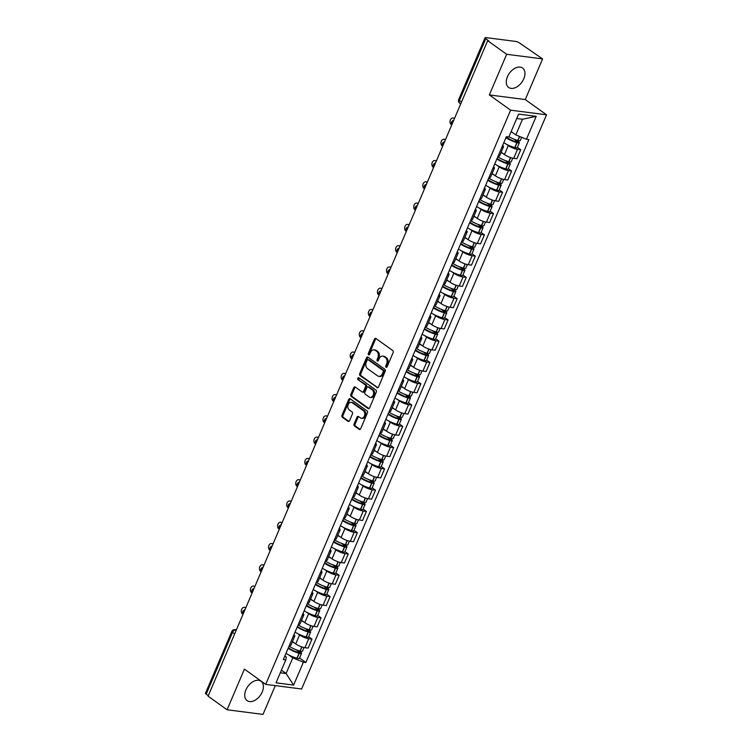 <?xml version="1.0" encoding="UTF-8"?>
<svg xmlns="http://www.w3.org/2000/svg" width="752" height="752" viewBox="0 0 752 752"><rect width="100%" height="100%" fill="white"/><g stroke="black" fill="none" stroke-linecap="round" stroke-linejoin="round"><path stroke-width="1.13" d="M386.03 367.277A1.053 0.761 -82.7 0 0 387.092 366.807L393.155 352.585A1.504 1.09 -82.7 0 0 392.788 350.573L375.934 338.494A1.504 1.09 -82.7 0 0 374.43 339.161L368.358 353.384A1.053 0.761 -82.7 0 0 369.674 354.324L370.454 352.481A4.813 3.487 -82.7 0 1 374.073 349.859A4.813 3.487 -82.7 0 1 375.286 350.347L376.686 351.353A4.813 3.487 -82.7 0 1 377.852 357.783L377.072 359.625A1.053 0.761 -82.7 0 0 378.378 360.565L379.168 358.723A4.813 3.487 -82.7 0 1 382.777 356.1A4.813 3.487 -82.7 0 1 383.99 356.589L385.391 357.595A4.813 3.487 -82.7 0 1 386.566 364.024L385.776 365.867A1.053 0.761 -82.7 0 0 386.03 367.277M262.232 692A11.947 7.68 125.6 0 0 261.019 681.237A11.947 7.68 125.6 0 0 245.895 689.894A11.947 7.68 125.6 0 0 247.098 700.657A11.947 7.68 125.6 0 0 262.232 692M523.787 78.791A11.947 7.68 125.6 0 0 522.574 68.028A11.947 7.68 125.6 0 0 507.45 76.685A11.947 7.68 125.6 0 0 508.653 87.448A11.947 7.68 125.6 0 0 523.787 78.791M354.089 423.959A1.504 1.09 -82.7 0 0 354.455 425.97L359.183 429.354A1.504 1.09 -82.7 0 0 360.697 428.687L367.427 412.895A1.504 1.09 -82.7 0 0 367.07 410.883L350.216 398.804A1.504 1.09 -82.7 0 0 348.702 399.472L341.963 415.264A1.504 1.09 -82.7 0 0 342.329 417.275L348.044 421.374A1.504 1.09 -82.7 0 0 349.548 420.706L352.434 413.938A1.504 1.09 -82.7 0 0 352.068 411.936L349.238 409.906A4.023 2.914 -82.7 0 1 348.016 405.215A4.023 2.914 -82.7 0 1 351.278 402.329A4.023 2.914 -82.7 0 1 352.293 402.743L363.385 410.695A4.023 2.914 -82.7 0 1 364.607 415.377A4.023 2.914 -82.7 0 1 361.345 418.262A4.023 2.914 -82.7 0 1 360.33 417.858L358.478 416.533A1.504 1.09 -82.7 0 0 356.974 417.2L354.089 423.959L355.141 424.09A1.504 1.09 -82.7 0 0 355.508 426.102L360.105 429.392M489.336 94.931L525.263 99.555L542.596 58.91L506.669 54.285L489.336 94.931L510.608 110.177L265.691 684.376L244.419 669.13L227.076 709.775L208.097 696.173L487.681 40.683L488.734 40.815L485.773 38.7L459.425 100.486A3.064 1.965 125.6 0 0 459.735 103.24L460.703 103.936M506.669 54.285L487.681 40.683M376.94 387.722A1.504 1.09 -82.7 0 0 378.453 387.054L385.193 371.253A1.504 1.09 -82.7 0 0 384.827 369.251L367.972 357.162A1.504 1.09 -82.7 0 0 366.459 357.83L359.729 373.631A1.504 1.09 -82.7 0 0 360.086 375.643L377.73 387.825M376.31 392.074L369.57 407.875A1.504 1.09 -82.7 0 1 368.066 408.543L351.212 396.454A1.504 1.09 -82.7 0 1 350.846 394.452L353.731 387.684A1.504 1.09 -82.7 0 1 355.235 387.017L362.069 391.924A1.504 1.09 -82.7 0 0 363.583 391.256L365.491 386.763A1.504 1.09 -82.7 0 0 365.124 384.761L358.008 379.657A1.053 0.761 -82.7 0 1 358.807 377.786L375.944 390.062A1.504 1.09 -82.7 0 1 376.31 392.074M542.596 58.91L519.613 43.052A3.064 0.771 23.1 0 0 515.609 41.416L485.961 37.6A3.064 0.771 23.1 0 0 485.049 37.769A3.064 0.771 23.1 0 0 485.773 38.7M525.263 99.555L546.535 114.802L301.618 689.001L265.691 684.376M227.076 709.775L263.012 714.4L275.288 685.617M208.295 695.694L206.189 694.181A3.064 0.771 -156.9 0 1 205.465 693.25L231.813 631.473A3.064 0.771 23.1 0 0 232.537 632.404L206.189 694.181M502.656 145.399A7.05 1.767 -156.9 0 1 503.464 146.866A7.05 1.767 -156.9 0 1 501.847 147.298M501.189 152.214L504.46 154.564A7.05 1.767 23.1 0 0 513.663 158.324L517.508 149.328A7.05 1.767 -156.9 0 1 508.296 145.559L506.434 144.224M517.508 149.328L520.704 149.742L517.376 147.354M498.003 156.303A7.05 1.767 23.1 0 0 499.629 155.871L503.464 146.866M513.663 158.324L516.859 158.738L520.704 149.742M493.575 166.681A7.05 1.767 -156.9 0 1 494.393 168.147A7.05 1.767 -156.9 0 1 492.767 168.57M508.296 168.627L511.623 171.014L508.427 170.601A7.05 1.767 -156.9 0 1 499.225 166.841L497.363 165.496M488.932 177.575A7.05 1.767 23.1 0 0 490.548 177.143L494.393 168.147M492.109 173.496L495.389 175.836A7.05 1.767 23.1 0 0 504.592 179.606L507.788 180.019L511.623 171.014M484.504 187.953A7.05 1.767 -156.9 0 1 485.313 189.419A7.05 1.767 -156.9 0 1 483.696 189.852M499.225 189.908L502.552 192.286L499.356 191.882A7.05 1.767 -156.9 0 1 490.154 188.113L488.283 186.778M479.851 198.848A7.05 1.767 23.1 0 0 481.477 198.425L485.313 189.419M483.038 194.768L486.309 197.118A7.05 1.767 23.1 0 0 495.521 200.878L498.708 201.292L502.552 192.286M475.424 209.235A7.05 1.767 -156.9 0 1 476.242 210.701A7.05 1.767 -156.9 0 1 474.615 211.124M490.144 211.18L493.472 213.568L490.285 213.154A7.05 1.767 -156.9 0 1 481.073 209.394L479.212 208.05M470.78 220.129A7.05 1.767 23.1 0 0 472.397 219.697L476.242 210.701M473.957 216.05L477.238 218.39A7.05 1.767 23.1 0 0 486.441 222.16L489.637 222.573L493.472 213.568M466.353 230.507A7.05 1.767 -156.9 0 1 467.161 231.973A7.05 1.767 -156.9 0 1 465.544 232.406M481.073 232.462L484.401 234.84L481.205 234.436A7.05 1.767 -156.9 0 1 472.002 230.667L470.132 229.332M461.7 241.401A7.05 1.767 23.1 0 0 463.326 240.978L467.161 231.973M464.886 237.322L468.158 239.672A7.05 1.767 23.1 0 0 477.37 243.432L480.566 243.845L484.401 234.84M457.272 251.788A7.05 1.767 -156.9 0 1 458.09 253.255A7.05 1.767 -156.9 0 1 456.464 253.678M471.993 253.734L475.33 256.122L472.134 255.708A7.05 1.767 -156.9 0 1 462.922 251.948L461.061 250.604M452.629 262.683A7.05 1.767 23.1 0 0 454.255 262.251L458.09 253.255M455.806 258.603L459.087 260.944A7.05 1.767 23.1 0 0 468.289 264.713L471.485 265.127L475.33 256.122M448.201 273.061A7.05 1.767 -156.9 0 1 449.019 274.527A7.05 1.767 -156.9 0 1 447.393 274.959M462.922 275.016L466.249 277.394L463.053 276.99A7.05 1.767 -156.9 0 1 453.851 273.22L451.98 271.886M443.558 283.955A7.05 1.767 23.1 0 0 445.175 283.532L449.019 274.527M446.735 279.876L450.006 282.226A7.05 1.767 23.1 0 0 459.218 285.986L462.414 286.399L466.249 277.394M439.121 294.342A7.05 1.767 -156.9 0 1 439.939 295.809A7.05 1.767 -156.9 0 1 438.322 296.232M453.841 296.288L457.178 298.676L453.982 298.262A7.05 1.767 -156.9 0 1 444.77 294.502L442.909 293.158M434.477 305.237A7.05 1.767 23.1 0 0 436.104 304.804L439.939 295.809M437.655 301.157L440.935 303.498A7.05 1.767 23.1 0 0 450.138 307.267L453.334 307.681L457.178 298.676M430.05 315.614A7.05 1.767 -156.9 0 1 430.868 317.081A7.05 1.767 -156.9 0 1 429.242 317.513M444.77 317.57L448.098 319.948L444.902 319.544A7.05 1.767 -156.9 0 1 435.699 315.774L433.829 314.439M425.406 326.509A7.05 1.767 23.1 0 0 427.023 326.086L430.868 317.081M428.584 322.429L431.855 324.779A7.05 1.767 23.1 0 0 441.067 328.539L444.263 328.953L448.098 319.948M420.979 336.896A7.05 1.767 -156.9 0 1 421.787 338.362A7.05 1.767 -156.9 0 1 420.171 338.785M435.699 338.842L439.027 341.229L435.831 340.816A7.05 1.767 -156.9 0 1 426.619 337.056L424.758 335.712M416.326 347.791A7.05 1.767 23.1 0 0 417.952 347.358L421.787 338.362M419.513 343.711L422.784 346.052A7.05 1.767 23.1 0 0 431.986 349.821L435.182 350.225L439.027 341.229M411.899 358.168A7.05 1.767 -156.9 0 1 412.716 359.635A7.05 1.767 -156.9 0 1 411.09 360.067M426.619 360.123L429.947 362.502L426.751 362.097A7.05 1.767 -156.9 0 1 417.548 358.328L415.677 356.993M407.255 369.063A7.05 1.767 23.1 0 0 408.872 368.64L412.716 359.635M410.432 364.983L413.703 367.333A7.05 1.767 23.1 0 0 422.915 371.093L426.111 371.507L429.947 362.502M402.828 379.45A7.05 1.767 -156.9 0 1 403.636 380.916A7.05 1.767 -156.9 0 1 402.019 381.339M417.548 381.396L420.876 383.783L417.68 383.37A7.05 1.767 -156.9 0 1 408.468 379.61L406.606 378.265M398.175 390.344A7.05 1.767 23.1 0 0 399.801 389.912L403.636 380.916M401.361 386.255L404.632 388.605A7.05 1.767 23.1 0 0 413.835 392.375L417.031 392.779L420.876 383.783M393.747 400.722A7.05 1.767 -156.9 0 1 394.565 402.188A7.05 1.767 -156.9 0 1 392.939 402.621M408.468 402.668L411.795 405.055L408.599 404.651A7.05 1.767 -156.9 0 1 399.397 400.882L397.535 399.547M389.104 411.617A7.05 1.767 23.1 0 0 390.72 411.194L394.565 402.188M392.281 407.537L395.561 409.887A7.05 1.767 23.1 0 0 404.764 413.647L407.96 414.061L411.795 405.055M384.676 422.004A7.05 1.767 -156.9 0 1 385.485 423.47A7.05 1.767 -156.9 0 1 383.868 423.893M399.397 423.949L402.724 426.337L399.528 425.923A7.05 1.767 -156.9 0 1 390.326 422.154L388.455 420.819M380.023 432.898A7.05 1.767 23.1 0 0 381.649 432.466L385.485 423.47M383.21 428.809L386.481 431.159A7.05 1.767 23.1 0 0 395.693 434.929L398.88 435.333L402.724 426.337M375.596 443.276A7.05 1.767 -156.9 0 1 376.414 444.742A7.05 1.767 -156.9 0 1 374.787 445.175M390.316 445.222L393.644 447.609L390.457 447.205A7.05 1.767 -156.9 0 1 381.245 443.436L379.384 442.101M370.952 454.17A7.05 1.767 23.1 0 0 372.569 453.747L376.414 444.742M374.129 450.091L377.41 452.441A7.05 1.767 23.1 0 0 386.613 456.201L389.809 456.614L393.644 447.609M366.525 464.557A7.05 1.767 -156.9 0 1 367.333 466.024A7.05 1.767 -156.9 0 1 365.716 466.447M381.245 466.503L384.573 468.891L381.377 468.477A7.05 1.767 -156.9 0 1 372.174 464.708L370.304 463.373M361.872 475.452A7.05 1.767 23.1 0 0 363.498 475.02L367.333 466.024M365.058 471.363L368.33 473.713A7.05 1.767 23.1 0 0 377.542 477.482L380.738 477.887L384.573 468.891M357.444 485.83A7.05 1.767 -156.9 0 1 358.262 487.296A7.05 1.767 -156.9 0 1 356.636 487.728M372.165 487.775L375.502 490.163L372.306 489.759A7.05 1.767 -156.9 0 1 363.094 485.989L361.233 484.655M352.801 496.724A7.05 1.767 23.1 0 0 354.418 496.301L358.262 487.296M355.978 492.645L359.259 494.995A7.05 1.767 23.1 0 0 368.461 498.755L371.657 499.168L375.502 490.163M348.373 507.111A7.05 1.767 -156.9 0 1 349.182 508.578A7.05 1.767 -156.9 0 1 347.565 509.001M363.094 509.057L366.421 511.445L363.225 511.031A7.05 1.767 -156.9 0 1 354.023 507.262L352.152 505.927M343.72 518.006A7.05 1.767 23.1 0 0 345.347 517.573L349.182 508.578M346.907 513.917L350.178 516.267A7.05 1.767 23.1 0 0 359.39 520.036L362.586 520.44L366.421 511.445M339.293 528.383A7.05 1.767 -156.9 0 1 340.111 529.85A7.05 1.767 -156.9 0 1 338.485 530.282M354.013 530.329L357.35 532.717L354.154 532.303A7.05 1.767 -156.9 0 1 344.942 528.543L343.081 527.208M334.649 539.278A7.05 1.767 23.1 0 0 336.276 538.855L340.111 529.85M337.827 535.198L341.107 537.548A7.05 1.767 23.1 0 0 350.31 541.308L353.506 541.722L357.35 532.717M330.222 549.665A7.05 1.767 -156.9 0 1 331.04 551.131A7.05 1.767 -156.9 0 1 329.414 551.554M344.942 551.611L348.27 553.998L345.074 553.585A7.05 1.767 -156.9 0 1 335.871 549.815L334.001 548.481M325.578 560.56A7.05 1.767 23.1 0 0 327.195 560.127L331.04 551.131M328.756 556.471L332.027 558.821A7.05 1.767 23.1 0 0 341.239 562.59L344.435 562.994L348.27 553.998M321.151 570.937A7.05 1.767 -156.9 0 1 321.959 572.404A7.05 1.767 -156.9 0 1 320.343 572.836M335.871 572.883L339.199 575.271L336.003 574.857A7.05 1.767 -156.9 0 1 326.791 571.097L324.93 569.762M316.498 581.832A7.05 1.767 23.1 0 0 318.124 581.409L321.959 572.404M319.675 577.752L322.956 580.102A7.05 1.767 23.1 0 0 332.158 583.862L335.354 584.276L339.199 575.271M312.071 592.209A7.05 1.767 -156.9 0 1 312.888 593.685A7.05 1.767 -156.9 0 1 311.262 594.108M326.791 594.165L330.119 596.552L326.923 596.139A7.05 1.767 -156.9 0 1 317.72 592.369L315.849 591.034M307.427 603.113A7.05 1.767 23.1 0 0 309.044 602.681L312.888 593.685M310.604 599.024L313.875 601.374A7.05 1.767 23.1 0 0 323.087 605.144L326.283 605.548L330.119 596.552M303 613.491A7.05 1.767 -156.9 0 1 303.808 614.957A7.05 1.767 -156.9 0 1 302.191 615.39M317.72 615.437L321.048 617.824L317.852 617.411A7.05 1.767 -156.9 0 1 308.64 613.651L306.778 612.316M298.347 624.386A7.05 1.767 23.1 0 0 299.973 623.963L303.808 614.957M301.533 620.306L304.804 622.647A7.05 1.767 23.1 0 0 314.007 626.416L317.203 626.83L321.048 617.824M293.919 634.763A7.05 1.767 -156.9 0 1 294.737 636.23A7.05 1.767 -156.9 0 1 293.111 636.662M308.64 636.718L311.967 639.106L308.771 638.692A7.05 1.767 -156.9 0 1 299.569 634.923L297.698 633.588M289.276 645.667A7.05 1.767 23.1 0 0 290.892 645.235L294.737 636.23M292.453 641.578L295.724 643.928A7.05 1.767 23.1 0 0 304.936 647.698L308.132 648.102L311.967 639.106M511.144 131.572L515.825 134.928L522.518 119.239L516.727 118.496M280.299 672.786L286.089 673.529L292.782 657.84L303.394 662.183L293.618 685.091L276.022 682.835L285.788 659.918L283.325 659.598L506.369 136.685L508.831 136.996L518.607 114.088L536.204 116.353L526.438 139.261L515.825 134.928M303.394 662.183L305.848 662.503L528.891 139.581L526.438 139.261M510.608 110.177L546.535 114.802M281.417 670.173L286.089 673.529L293.618 685.091M284.867 655.988L286.286 657.004L285.788 659.918M292.782 657.84L288.627 654.87M299.569 657.991L305.848 662.503M536.204 116.353L522.518 119.239M386.857 367.155A1.053 0.761 -82.7 0 1 386.829 365.998L387.609 364.156A4.813 3.487 -82.7 0 0 386.443 357.726L385.391 357.595M382.777 356.1L383.821 356.232A4.813 3.487 -82.7 0 1 385.033 356.721L386.443 357.726M374.073 349.859L375.116 349.99A4.813 3.487 -82.7 0 1 376.329 350.479L377.73 351.485A4.813 3.487 -82.7 0 1 378.905 357.914L378.115 359.757A1.053 0.761 -82.7 0 0 378.153 360.913M376.066 338.588A1.504 1.09 -82.7 0 0 375.474 339.293L369.411 353.515A1.053 0.761 -82.7 0 0 369.448 354.671M368.104 357.266A1.504 1.09 -82.7 0 0 367.512 357.971L360.772 373.763A1.504 1.09 -82.7 0 0 361.139 375.774L377.861 387.759M383.247 371.789A1.053 0.761 -82.7 0 0 382.994 370.379L368.198 359.776A1.053 0.761 -82.7 0 0 367.145 360.246L366.318 362.191A4.813 3.487 -82.7 0 0 367.484 368.621L377.598 375.868A4.813 3.487 -82.7 0 0 378.811 376.357A4.813 3.487 -82.7 0 0 382.42 373.735L383.247 371.789L384.3 371.92A1.053 0.761 -82.7 0 0 384.046 370.52L382.994 370.379M368.696 359.841A1.053 0.761 -82.7 0 1 369.251 359.917L384.046 370.52M378.811 376.357L379.863 376.489A4.813 3.487 -82.7 0 0 383.473 373.866L382.42 373.735M384.3 371.92L383.473 373.866M368.978 408.58L352.256 396.595L351.212 396.454M355.367 387.12A1.504 1.09 -82.7 0 0 354.775 387.825L351.889 394.584A1.504 1.09 -82.7 0 0 352.256 396.595M363.122 392.055A1.504 1.09 -82.7 0 0 364.626 391.388L366.544 386.904A1.504 1.09 -82.7 0 0 366.177 384.892L358.008 379.657M359.089 377.983A1.053 0.761 -82.7 0 0 359.061 379.788M369.166 397A4.023 2.914 -82.7 0 0 370.181 397.413A4.023 2.914 -82.7 0 0 373.434 394.527A4.023 2.914 -82.7 0 0 372.221 389.837L368.311 387.036A1.504 1.09 -82.7 0 0 366.807 387.703L364.889 392.196A1.504 1.09 -82.7 0 0 365.256 394.198L369.166 397M370.181 397.413L371.225 397.545A4.023 2.914 -82.7 0 0 374.487 394.659A4.023 2.914 -82.7 0 0 373.265 389.978L372.221 389.837M367.935 386.885L368.978 387.026A1.504 1.09 -82.7 0 1 369.354 387.177L373.265 389.978M358.619 416.627A1.504 1.09 -82.7 0 0 358.027 417.332L355.141 424.09M361.345 418.262L362.398 418.394A4.023 2.914 -82.7 0 0 365.651 415.508A4.023 2.914 -82.7 0 0 364.438 410.827L363.385 410.695M351.278 402.329L352.321 402.47A4.023 2.914 -82.7 0 1 353.337 402.875L364.438 410.827M350.347 398.898A1.504 1.09 -82.7 0 0 349.755 399.603L343.015 415.405A1.504 1.09 -82.7 0 0 343.382 417.407L348.956 421.411M513.964 139.12L517.085 141.357A1.88 0.47 -156.9 0 1 517.526 141.921A1.88 0.47 -156.9 0 1 516.417 141.912L516.229 141.855A9.654 2.416 -156.9 0 1 506.453 137.306A9.654 2.416 -156.9 0 1 506.19 137.118M505.936 137.71A11.637 2.914 23.1 0 0 516.878 142.617L517.066 142.673A3.863 0.968 23.1 0 0 519.35 142.701A3.863 0.968 23.1 0 0 518.438 141.526L516.239 139.947M503.812 142.692A11.637 2.914 23.1 0 0 514.753 147.599L514.951 147.646A3.863 0.968 23.1 0 0 517.235 147.683L519.35 142.701M521.653 137.315L520.29 140.521A3.863 0.968 -156.9 0 1 517.996 140.492L517.808 140.436A11.637 2.914 -156.9 0 1 508.935 136.761M511.059 131.788A11.637 2.914 23.1 0 0 512.488 132.54M504.893 160.392L508.004 162.629A1.88 0.47 -156.9 0 1 508.446 163.203A1.88 0.47 -156.9 0 1 507.337 163.184L507.149 163.128A9.654 2.416 -156.9 0 1 497.373 158.587A9.654 2.416 -156.9 0 1 497.11 158.39M454.518 118.431L453.935 118.355A3.525 2.547 -82.7 0 0 453.042 117.998A3.525 2.547 -82.7 0 0 450.194 120.527A3.525 2.547 -82.7 0 0 451.256 124.625L451.708 124.954A3.064 3.064 0 0 1 453.682 120.405M453.042 117.998L454.405 118.167A3.525 2.547 97.3 0 1 454.612 118.214M496.856 158.982A11.637 2.914 23.1 0 0 507.807 163.889L507.995 163.945A3.863 0.968 23.1 0 0 510.279 163.983A3.863 0.968 23.1 0 0 509.367 162.808L507.158 161.229M494.731 163.964A11.637 2.914 23.1 0 0 505.682 168.871L505.87 168.927A3.863 0.968 23.1 0 0 508.155 168.965L510.279 163.983M512.761 158.174L511.21 161.802A3.863 0.968 -156.9 0 1 508.925 161.765L508.737 161.708A11.637 2.914 -156.9 0 1 497.786 156.801M501.048 152.534A11.637 2.914 23.1 0 0 503.417 153.812M453.935 118.355L454.405 118.694M495.812 181.674L498.933 183.911A1.88 0.47 -156.9 0 1 499.375 184.475A1.88 0.47 -156.9 0 1 498.266 184.456L498.078 184.409A9.654 2.416 -156.9 0 1 488.302 179.86A9.654 2.416 -156.9 0 1 488.039 179.672M445.447 139.703L444.855 139.628A3.525 2.547 -82.7 0 0 443.971 139.27A3.525 2.547 -82.7 0 0 441.114 141.799A3.525 2.547 -82.7 0 0 442.185 145.907L442.637 146.226M443.971 139.27L445.334 139.449A3.525 2.547 97.3 0 1 445.541 139.487M487.785 180.264A11.637 2.914 23.1 0 0 498.726 185.171L498.924 185.227A3.863 0.968 23.1 0 0 501.208 185.255A3.863 0.968 23.1 0 0 500.296 184.08L498.087 182.501M485.66 185.246A11.637 2.914 23.1 0 0 496.602 190.153L496.799 190.2A3.863 0.968 23.1 0 0 499.084 190.237L501.208 185.255M503.68 179.446L502.139 183.074A3.863 0.968 -156.9 0 1 499.854 183.037L499.657 182.99A11.637 2.914 -156.9 0 1 488.715 178.083M491.977 173.806A11.637 2.914 23.1 0 0 494.337 175.094M444.855 139.628L445.334 139.975M486.741 202.946L489.853 205.183A1.88 0.47 -156.9 0 1 490.295 205.757A1.88 0.47 -156.9 0 1 489.185 205.738L488.997 205.681A9.654 2.416 -156.9 0 1 479.221 201.141A9.654 2.416 -156.9 0 1 478.958 200.944M436.376 160.984L435.784 160.909A3.525 2.547 -82.7 0 0 434.891 160.552A3.525 2.547 -82.7 0 0 432.043 163.081A3.525 2.547 -82.7 0 0 433.105 167.179L433.566 167.508M434.891 160.552L436.254 160.721A3.525 2.547 97.3 0 1 436.461 160.768M478.704 201.536A11.637 2.914 23.1 0 0 489.655 206.443L489.843 206.499A3.863 0.968 23.1 0 0 492.128 206.537A3.863 0.968 23.1 0 0 491.216 205.362L489.007 203.783M476.58 206.518A11.637 2.914 23.1 0 0 487.531 211.425L487.719 211.481A3.863 0.968 23.1 0 0 490.003 211.519L492.128 206.537M494.609 200.728L493.058 204.356A3.863 0.968 -156.9 0 1 490.774 204.318L490.586 204.262A11.637 2.914 -156.9 0 1 479.635 199.355M482.897 195.088A11.637 2.914 23.1 0 0 485.266 196.366M435.784 160.909L436.263 161.248M477.661 224.228L480.782 226.465A1.88 0.47 -156.9 0 1 481.224 227.029A1.88 0.47 -156.9 0 1 480.114 227.01L479.926 226.963A9.654 2.416 -156.9 0 1 470.15 222.413A9.654 2.416 -156.9 0 1 469.887 222.225M427.296 182.257L426.704 182.181A3.525 2.547 -82.7 0 0 425.82 181.824A3.525 2.547 -82.7 0 0 422.962 184.353A3.525 2.547 -82.7 0 0 424.034 188.461L424.485 188.78A3.064 3.064 0 0 1 426.45 184.24M425.82 181.824L427.183 182.003A3.525 2.547 97.3 0 1 427.39 182.04M469.633 222.818A11.637 2.914 23.1 0 0 480.575 227.724L480.772 227.781A3.863 0.968 23.1 0 0 483.057 227.809A3.863 0.968 23.1 0 0 482.145 226.634L479.936 225.055M467.509 227.79A11.637 2.914 23.1 0 0 478.451 232.697L478.648 232.753A3.863 0.968 23.1 0 0 480.932 232.791L483.057 227.809M485.529 222L483.987 225.628A3.863 0.968 -156.9 0 1 481.703 225.591L481.506 225.544A11.637 2.914 -156.9 0 1 470.564 220.637M473.826 216.36A11.637 2.914 23.1 0 0 476.195 217.648M426.704 182.181L427.183 182.529M468.59 245.5L471.701 247.737A1.88 0.47 -156.9 0 1 472.143 248.31A1.88 0.47 -156.9 0 1 471.034 248.292L470.846 248.235A9.654 2.416 -156.9 0 1 461.07 243.695A9.654 2.416 -156.9 0 1 460.807 243.498M418.225 203.538L417.633 203.463A3.525 2.547 -82.7 0 0 416.74 203.106A3.525 2.547 -82.7 0 0 413.891 205.634A3.525 2.547 -82.7 0 0 414.954 209.733L415.414 210.062M416.74 203.106L418.103 203.275A3.525 2.547 97.3 0 1 418.319 203.322M460.553 244.09A11.637 2.914 23.1 0 0 471.504 248.997L471.692 249.053A3.863 0.968 23.1 0 0 473.976 249.091A3.863 0.968 23.1 0 0 473.064 247.916L470.865 246.336M458.438 249.072A11.637 2.914 23.1 0 0 469.38 253.979L469.568 254.035A3.863 0.968 23.1 0 0 471.852 254.063L473.976 249.091M476.458 243.281L474.907 246.91A3.863 0.968 -156.9 0 1 472.623 246.872L472.435 246.816A11.637 2.914 -156.9 0 1 461.484 241.909M464.745 237.641A11.637 2.914 23.1 0 0 467.114 238.92M417.633 203.463L418.112 203.801M459.51 266.781L462.63 269.019A1.88 0.47 -156.9 0 1 463.072 269.583A1.88 0.47 -156.9 0 1 461.963 269.564L461.775 269.517A9.654 2.416 -156.9 0 1 451.999 264.967A9.654 2.416 -156.9 0 1 451.736 264.779M409.144 224.81L408.552 224.735A3.525 2.547 -82.7 0 0 407.669 224.378A3.525 2.547 -82.7 0 0 404.811 226.907A3.525 2.547 -82.7 0 0 405.883 231.014L406.334 231.334M407.669 224.378L409.032 224.557A3.525 2.547 97.3 0 1 409.238 224.594M451.482 265.371A11.637 2.914 23.1 0 0 462.424 270.278L462.621 270.335A3.863 0.968 23.1 0 0 464.905 270.363A3.863 0.968 23.1 0 0 463.993 269.188L461.784 267.609M449.358 270.344A11.637 2.914 23.1 0 0 460.309 275.251L460.497 275.307A3.863 0.968 23.1 0 0 462.781 275.345L464.905 270.363M467.377 264.554L465.836 268.182A3.863 0.968 -156.9 0 1 463.552 268.144L463.354 268.097A11.637 2.914 -156.9 0 1 452.413 263.191M455.674 258.914A11.637 2.914 23.1 0 0 458.043 260.201M408.552 224.735L409.032 225.083M450.439 288.054L453.55 290.291A1.88 0.47 -156.9 0 1 453.992 290.864A1.88 0.47 -156.9 0 1 452.892 290.845L452.695 290.789A9.654 2.416 -156.9 0 1 442.919 286.249A9.654 2.416 -156.9 0 1 442.665 286.051M400.073 246.092L399.481 246.017A3.525 2.547 -82.7 0 0 398.588 245.66A3.525 2.547 -82.7 0 0 395.74 248.188A3.525 2.547 -82.7 0 0 396.802 252.287L397.263 252.616M398.588 245.66L399.951 245.829A3.525 2.547 97.3 0 1 400.167 245.876M442.411 286.644A11.637 2.914 23.1 0 0 453.353 291.55L453.541 291.607A3.863 0.968 23.1 0 0 455.825 291.644A3.863 0.968 23.1 0 0 454.913 290.469L452.713 288.89M440.287 291.626A11.637 2.914 23.1 0 0 451.228 296.532L451.416 296.589A3.863 0.968 23.1 0 0 453.7 296.617L455.825 291.644M458.306 285.835L456.755 289.464A3.863 0.968 -156.9 0 1 454.471 289.426L454.283 289.37A11.637 2.914 -156.9 0 1 443.342 284.463M446.603 280.195A11.637 2.914 23.1 0 0 448.963 281.474M399.481 246.017L399.961 246.355M441.358 309.335L444.479 311.563A1.88 0.47 -156.9 0 1 444.921 312.136A1.88 0.47 -156.9 0 1 443.812 312.118L443.624 312.071A9.654 2.416 -156.9 0 1 433.848 307.521A9.654 2.416 -156.9 0 1 433.584 307.333M390.993 267.364L390.41 267.289A3.525 2.547 -82.7 0 0 389.517 266.932A3.525 2.547 -82.7 0 0 386.669 269.46A3.525 2.547 -82.7 0 0 387.731 273.568L388.182 273.888M389.517 266.932L390.88 267.11A3.525 2.547 97.3 0 1 391.087 267.148M433.331 307.925A11.637 2.914 23.1 0 0 444.282 312.832L444.47 312.888A3.863 0.968 23.1 0 0 446.754 312.917A3.863 0.968 23.1 0 0 445.842 311.742L443.633 310.162M431.206 312.898A11.637 2.914 23.1 0 0 442.157 317.805L442.345 317.861A3.863 0.968 23.1 0 0 444.629 317.899L446.754 312.917M449.235 307.107L447.684 310.736A3.863 0.968 -156.9 0 1 445.4 310.698L445.212 310.651A11.637 2.914 -156.9 0 1 434.261 305.744M437.523 301.467A11.637 2.914 23.1 0 0 439.892 302.755M390.41 267.289L390.88 267.637M432.287 330.607L435.399 332.845A1.88 0.47 -156.9 0 1 435.85 333.418A1.88 0.47 -156.9 0 1 434.741 333.399L434.543 333.343A9.654 2.416 -156.9 0 1 424.777 328.793A9.654 2.416 -156.9 0 1 424.513 328.605M381.922 288.646L381.33 288.571A3.525 2.547 -82.7 0 0 380.446 288.213A3.525 2.547 -82.7 0 0 377.589 290.742A3.525 2.547 -82.7 0 0 378.651 294.84L379.111 295.169M380.446 288.213L381.8 288.383A3.525 2.547 97.3 0 1 382.016 288.43M424.26 329.197A11.637 2.914 23.1 0 0 435.201 334.104L435.389 334.161A3.863 0.968 23.1 0 0 437.673 334.198A3.863 0.968 23.1 0 0 436.762 333.023L434.562 331.435M422.135 334.179A11.637 2.914 23.1 0 0 433.077 339.086L433.265 339.143A3.863 0.968 23.1 0 0 435.549 339.171L437.673 334.198M440.155 328.389L438.604 332.017A3.863 0.968 -156.9 0 1 436.32 331.98L436.132 331.923A11.637 2.914 -156.9 0 1 425.19 327.017M428.452 322.749A11.637 2.914 23.1 0 0 430.811 324.027M381.33 288.571L381.809 288.909M423.207 351.889L426.328 354.117A1.88 0.47 -156.9 0 1 426.769 354.69A1.88 0.47 -156.9 0 1 425.66 354.671L425.472 354.624A9.654 2.416 -156.9 0 1 415.696 350.075A9.654 2.416 -156.9 0 1 415.433 349.887M372.842 309.918L372.259 309.843A3.525 2.547 -82.7 0 0 371.366 309.486A3.525 2.547 -82.7 0 0 368.518 312.014A3.525 2.547 -82.7 0 0 369.58 316.122L370.031 316.442A3.064 3.064 0 0 1 372.005 311.901M371.366 309.486L372.729 309.664A3.525 2.547 97.3 0 1 372.936 309.702M415.179 350.479A11.637 2.914 23.1 0 0 426.13 355.386L426.318 355.442A3.863 0.968 23.1 0 0 428.602 355.47A3.863 0.968 23.1 0 0 427.691 354.295L425.482 352.716M413.055 355.452A11.637 2.914 23.1 0 0 424.006 360.358L424.194 360.415A3.863 0.968 23.1 0 0 426.478 360.452L428.602 355.47M431.084 349.661L429.533 353.29A3.863 0.968 -156.9 0 1 427.249 353.252L427.061 353.205A11.637 2.914 -156.9 0 1 416.11 348.298M419.372 344.021A11.637 2.914 23.1 0 0 421.74 345.309M372.259 309.843L372.729 310.181M414.136 373.161L417.257 375.398A1.88 0.47 -156.9 0 1 417.698 375.972A1.88 0.47 -156.9 0 1 416.589 375.953L416.392 375.897A9.654 2.416 -156.9 0 1 406.625 371.347A9.654 2.416 -156.9 0 1 406.362 371.159M363.771 331.2L363.178 331.124A3.525 2.547 -82.7 0 0 362.295 330.767A3.525 2.547 -82.7 0 0 359.437 333.296A3.525 2.547 -82.7 0 0 360.499 337.394L360.96 337.723A3.064 3.064 0 0 1 362.925 333.174M362.295 330.767L363.658 330.936A3.525 2.547 97.3 0 1 363.865 330.983M406.108 371.751A11.637 2.914 23.1 0 0 417.05 376.658L417.238 376.714A3.863 0.968 23.1 0 0 419.522 376.752A3.863 0.968 23.1 0 0 418.61 375.577L416.411 373.988M403.984 376.733A11.637 2.914 23.1 0 0 414.925 381.64L415.123 381.696A3.863 0.968 23.1 0 0 417.407 381.725L419.522 376.752M422.004 370.943L420.453 374.571A3.863 0.968 -156.9 0 1 418.168 374.534L417.98 374.477A11.637 2.914 -156.9 0 1 407.039 369.57M410.301 365.303A11.637 2.914 23.1 0 0 412.66 366.581M363.178 331.124L363.658 331.463M405.065 394.443L408.176 396.671A1.88 0.47 -156.9 0 1 408.618 397.244A1.88 0.47 -156.9 0 1 407.509 397.225L407.321 397.178A9.654 2.416 -156.9 0 1 397.545 392.629A9.654 2.416 -156.9 0 1 397.282 392.441M354.69 352.472L354.107 352.397A3.525 2.547 -82.7 0 0 353.214 352.039A3.525 2.547 -82.7 0 0 350.366 354.568A3.525 2.547 -82.7 0 0 351.428 358.676L351.88 358.995M353.214 352.039L354.577 352.218A3.525 2.547 97.3 0 1 354.784 352.256M397.028 393.033A11.637 2.914 23.1 0 0 407.979 397.94L408.167 397.987A3.863 0.968 23.1 0 0 410.451 398.024A3.863 0.968 23.1 0 0 409.539 396.849L407.33 395.27M394.903 398.005A11.637 2.914 23.1 0 0 405.854 402.912L406.042 402.969A3.863 0.968 23.1 0 0 408.327 403.006L410.451 398.024M412.933 392.215L411.382 395.843A3.863 0.968 -156.9 0 1 409.097 395.806L408.909 395.759A11.637 2.914 -156.9 0 1 397.958 390.852M401.22 386.575A11.637 2.914 23.1 0 0 403.589 387.863M354.107 352.397L354.577 352.735M395.984 415.715L399.105 417.952A1.88 0.47 -156.9 0 1 399.547 418.526A1.88 0.47 -156.9 0 1 398.438 418.507L398.25 418.45A9.654 2.416 -156.9 0 1 388.474 413.901A9.654 2.416 -156.9 0 1 388.211 413.713M345.619 373.753L345.027 373.678A3.525 2.547 -82.7 0 0 344.143 373.321A3.525 2.547 -82.7 0 0 341.286 375.85A3.525 2.547 -82.7 0 0 342.357 379.948L342.809 380.277M344.143 373.321L345.506 373.49A3.525 2.547 97.3 0 1 345.713 373.528M387.957 414.305A11.637 2.914 23.1 0 0 398.898 419.212L399.086 419.268A3.863 0.968 23.1 0 0 401.38 419.306A3.863 0.968 23.1 0 0 400.468 418.131L398.259 416.542M385.832 419.287A11.637 2.914 23.1 0 0 396.774 424.194L396.971 424.25A3.863 0.968 23.1 0 0 399.256 424.278L401.38 419.306M403.852 413.497L402.311 417.125A3.863 0.968 -156.9 0 1 400.026 417.087L399.829 417.031A11.637 2.914 -156.9 0 1 388.887 412.124M392.149 407.857A11.637 2.914 23.1 0 0 394.509 409.135M345.027 373.678L345.506 374.017M386.913 436.997L390.025 439.224A1.88 0.47 -156.9 0 1 390.467 439.798A1.88 0.47 -156.9 0 1 389.357 439.779L389.169 439.732A9.654 2.416 -156.9 0 1 379.393 435.182A9.654 2.416 -156.9 0 1 379.13 434.985M336.548 395.026L335.956 394.95A3.525 2.547 -82.7 0 0 335.063 394.593A3.525 2.547 -82.7 0 0 332.215 397.122A3.525 2.547 -82.7 0 0 333.277 401.23L333.738 401.549A3.064 3.064 0 0 1 335.702 397.009M335.063 394.593L336.426 394.772A3.525 2.547 97.3 0 1 336.633 394.809M378.876 435.587A11.637 2.914 23.1 0 0 389.827 440.493L390.015 440.54A3.863 0.968 23.1 0 0 392.3 440.578A3.863 0.968 23.1 0 0 391.388 439.403L389.179 437.824M376.752 440.559A11.637 2.914 23.1 0 0 387.703 445.466L387.891 445.522A3.863 0.968 23.1 0 0 390.175 445.56L392.3 440.578M394.781 434.769L393.23 438.397A3.863 0.968 -156.9 0 1 390.946 438.36L390.758 438.313A11.637 2.914 -156.9 0 1 379.807 433.406M383.069 429.129A11.637 2.914 23.1 0 0 385.438 430.417M335.956 394.95L336.426 395.289M377.833 458.269L380.954 460.506A1.88 0.47 -156.9 0 1 381.396 461.079A1.88 0.47 -156.9 0 1 380.286 461.061L380.098 461.004A9.654 2.416 -156.9 0 1 370.322 456.455A9.654 2.416 -156.9 0 1 370.059 456.267M327.468 416.307L326.876 416.232A3.525 2.547 -82.7 0 0 325.992 415.875A3.525 2.547 -82.7 0 0 323.134 418.403A3.525 2.547 -82.7 0 0 324.206 422.502L324.657 422.831M325.992 415.875L327.355 416.044A3.525 2.547 97.3 0 1 327.562 416.082M369.805 456.859A11.637 2.914 23.1 0 0 380.747 461.766L380.944 461.822A3.863 0.968 23.1 0 0 383.229 461.86A3.863 0.968 23.1 0 0 382.317 460.685L380.108 459.096M367.681 461.841A11.637 2.914 23.1 0 0 378.623 466.748L378.82 466.804A3.863 0.968 23.1 0 0 381.104 466.832L383.229 461.86M385.701 456.041L384.159 459.679A3.863 0.968 -156.9 0 1 381.875 459.641L381.678 459.585A11.637 2.914 -156.9 0 1 370.736 454.678M373.998 450.41A11.637 2.914 23.1 0 0 376.367 451.689M326.876 416.232L327.355 416.57M368.762 479.55L371.873 481.778A1.88 0.47 -156.9 0 1 372.315 482.352A1.88 0.47 -156.9 0 1 371.206 482.333L371.018 482.286A9.654 2.416 -156.9 0 1 361.242 477.736A9.654 2.416 -156.9 0 1 360.979 477.539M318.397 437.579L317.805 437.504A3.525 2.547 -82.7 0 0 316.912 437.147A3.525 2.547 -82.7 0 0 314.063 439.676A3.525 2.547 -82.7 0 0 315.126 443.783L315.586 444.103M316.912 437.147L318.275 437.326A3.525 2.547 97.3 0 1 318.491 437.363M360.725 478.14A11.637 2.914 23.1 0 0 371.676 483.047L371.864 483.094A3.863 0.968 23.1 0 0 374.148 483.132A3.863 0.968 23.1 0 0 373.236 481.957L371.037 480.378M358.61 483.113A11.637 2.914 23.1 0 0 369.552 488.02L369.74 488.076A3.863 0.968 23.1 0 0 372.024 488.114L374.148 483.132M376.63 477.323L375.079 480.951A3.863 0.968 -156.9 0 1 372.795 480.913L372.607 480.866A11.637 2.914 -156.9 0 1 361.656 475.96M364.917 471.683A11.637 2.914 23.1 0 0 367.286 472.961M317.805 437.504L318.284 437.843M359.682 500.823L362.802 503.06A1.88 0.47 -156.9 0 1 363.244 503.633A1.88 0.47 -156.9 0 1 362.135 503.614L361.947 503.558A9.654 2.416 -156.9 0 1 352.171 499.008A9.654 2.416 -156.9 0 1 351.908 498.82M309.316 458.861L308.724 458.786A3.525 2.547 -82.7 0 0 307.841 458.429A3.525 2.547 -82.7 0 0 304.983 460.957A3.525 2.547 -82.7 0 0 306.055 465.056L306.506 465.385M307.841 458.429L309.204 458.598A3.525 2.547 97.3 0 1 309.41 458.635M351.654 499.413A11.637 2.914 23.1 0 0 362.596 504.319L362.793 504.376A3.863 0.968 23.1 0 0 365.077 504.413A3.863 0.968 23.1 0 0 364.165 503.229L361.956 501.65M349.53 504.395A11.637 2.914 23.1 0 0 360.481 509.301L360.669 509.348A3.863 0.968 23.1 0 0 362.953 509.386L365.077 504.413M367.549 498.595L366.008 502.233A3.863 0.968 -156.9 0 1 363.724 502.195L363.526 502.139A11.637 2.914 -156.9 0 1 352.585 497.232M355.846 492.964A11.637 2.914 23.1 0 0 358.215 494.243M308.724 458.786L309.204 459.124M350.611 522.104L353.722 524.332A1.88 0.47 -156.9 0 1 354.164 524.905A1.88 0.47 -156.9 0 1 353.064 524.887L352.867 524.83A9.654 2.416 -156.9 0 1 343.091 520.29A9.654 2.416 -156.9 0 1 342.827 520.093M300.245 480.133L299.653 480.058A3.525 2.547 -82.7 0 0 298.76 479.701A3.525 2.547 -82.7 0 0 295.912 482.229A3.525 2.547 -82.7 0 0 296.974 486.328L297.435 486.657M298.76 479.701L300.123 479.879A3.525 2.547 97.3 0 1 300.339 479.917M342.583 520.694A11.637 2.914 23.1 0 0 353.525 525.601L353.713 525.648A3.863 0.968 23.1 0 0 355.997 525.686A3.863 0.968 23.1 0 0 355.085 524.511L352.885 522.931M340.459 525.667A11.637 2.914 23.1 0 0 351.4 530.574L351.588 530.63A3.863 0.968 23.1 0 0 353.872 530.668L355.997 525.686M358.478 519.876L356.927 523.505A3.863 0.968 -156.9 0 1 354.643 523.467L354.455 523.411A11.637 2.914 -156.9 0 1 343.514 518.513M346.775 514.236A11.637 2.914 23.1 0 0 349.135 515.515M299.653 480.058L300.133 480.396M341.53 543.376L344.651 545.614A1.88 0.47 -156.9 0 1 345.093 546.187A1.88 0.47 -156.9 0 1 343.984 546.168L343.796 546.112A9.654 2.416 -156.9 0 1 334.02 541.562A9.654 2.416 -156.9 0 1 333.756 541.374M291.165 501.415L290.582 501.34A3.525 2.547 -82.7 0 0 289.689 500.982A3.525 2.547 -82.7 0 0 286.832 503.502A3.525 2.547 -82.7 0 0 287.903 507.609L288.354 507.938M289.689 500.982L291.052 501.152A3.525 2.547 97.3 0 1 291.259 501.189M333.503 541.966A11.637 2.914 23.1 0 0 344.454 546.873L344.642 546.93A3.863 0.968 23.1 0 0 346.926 546.967A3.863 0.968 23.1 0 0 346.014 545.783L343.805 544.204M331.378 546.948A11.637 2.914 23.1 0 0 342.329 551.855L342.517 551.902A3.863 0.968 23.1 0 0 344.801 551.94L346.926 546.967M349.398 541.149L347.856 544.777A3.863 0.968 -156.9 0 1 345.572 544.749L345.384 544.692A11.637 2.914 -156.9 0 1 334.433 539.786M337.695 535.509A11.637 2.914 23.1 0 0 340.064 536.796M290.582 501.34L291.052 501.678M332.459 564.658L335.571 566.886A1.88 0.47 -156.9 0 1 336.022 567.459A1.88 0.47 -156.9 0 1 334.913 567.44L334.715 567.384A9.654 2.416 -156.9 0 1 324.939 562.844A9.654 2.416 -156.9 0 1 324.685 562.646M282.094 522.687L281.502 522.612A3.525 2.547 -82.7 0 0 280.618 522.255A3.525 2.547 -82.7 0 0 277.761 524.783A3.525 2.547 -82.7 0 0 278.823 528.882L279.283 529.211M280.618 522.255L281.972 522.433A3.525 2.547 97.3 0 1 282.188 522.471M324.432 563.248A11.637 2.914 23.1 0 0 335.373 568.155L335.561 568.202A3.863 0.968 23.1 0 0 337.845 568.239A3.863 0.968 23.1 0 0 336.934 567.064L334.734 565.485M322.307 568.221A11.637 2.914 23.1 0 0 333.249 573.127L333.437 573.184A3.863 0.968 23.1 0 0 335.721 573.221L337.845 568.239M340.327 562.43L338.776 566.059A3.863 0.968 -156.9 0 1 336.492 566.021L336.304 565.965A11.637 2.914 -156.9 0 1 325.362 561.058M328.624 556.79A11.637 2.914 23.1 0 0 330.983 558.069M281.502 522.612L281.981 522.95M323.379 585.93L326.5 588.167A1.88 0.47 -156.9 0 1 326.941 588.741A1.88 0.47 -156.9 0 1 325.832 588.722L325.644 588.666A9.654 2.416 -156.9 0 1 315.868 584.116A9.654 2.416 -156.9 0 1 315.605 583.928M273.014 543.969L272.431 543.884A3.525 2.547 -82.7 0 0 271.538 543.536A3.525 2.547 -82.7 0 0 268.69 546.055A3.525 2.547 -82.7 0 0 269.752 550.163L270.203 550.492A3.064 3.064 0 0 1 272.177 545.943M271.538 543.536L272.901 543.705A3.525 2.547 97.3 0 1 273.108 543.743M315.351 584.52A11.637 2.914 23.1 0 0 326.302 589.427L326.49 589.483A3.863 0.968 23.1 0 0 328.774 589.521A3.863 0.968 23.1 0 0 327.863 588.337L325.654 586.757M313.227 589.502A11.637 2.914 23.1 0 0 324.178 594.409L324.366 594.456A3.863 0.968 23.1 0 0 326.65 594.494L328.774 589.521M331.256 583.702L329.705 587.331A3.863 0.968 -156.9 0 1 327.421 587.303L327.233 587.246A11.637 2.914 -156.9 0 1 316.282 582.339M319.544 578.062A11.637 2.914 23.1 0 0 321.912 579.35M272.431 543.884L272.901 544.232M314.308 607.212L317.429 609.44A1.88 0.47 -156.9 0 1 317.87 610.013A1.88 0.47 -156.9 0 1 316.761 609.994L316.564 609.938A9.654 2.416 -156.9 0 1 306.797 605.398A9.654 2.416 -156.9 0 1 306.534 605.2M263.943 565.241L263.35 565.166A3.525 2.547 -82.7 0 0 262.467 564.808A3.525 2.547 -82.7 0 0 259.609 567.337A3.525 2.547 -82.7 0 0 260.671 571.435L261.132 571.764M262.467 564.808L263.83 564.987A3.525 2.547 97.3 0 1 264.037 565.025M306.28 605.802A11.637 2.914 23.1 0 0 317.222 610.709L317.41 610.756A3.863 0.968 23.1 0 0 319.694 610.793A3.863 0.968 23.1 0 0 318.782 609.618L316.583 608.039M304.156 610.774A11.637 2.914 23.1 0 0 315.097 615.681L315.285 615.738A3.863 0.968 23.1 0 0 317.579 615.775L319.694 610.793M322.176 604.984L320.625 608.612A3.863 0.968 -156.9 0 1 318.34 608.575L318.152 608.518A11.637 2.914 -156.9 0 1 307.211 603.612M310.473 599.344A11.637 2.914 23.1 0 0 312.832 600.622M263.35 565.166L263.83 565.504M305.237 628.484L308.348 630.721A1.88 0.47 -156.9 0 1 308.79 631.285A1.88 0.47 -156.9 0 1 307.681 631.276L307.493 631.219A9.654 2.416 -156.9 0 1 297.717 626.67A9.654 2.416 -156.9 0 1 297.454 626.482M254.862 586.522L254.279 586.438A3.525 2.547 -82.7 0 0 253.386 586.081A3.525 2.547 -82.7 0 0 250.538 588.609A3.525 2.547 -82.7 0 0 251.6 592.717L252.052 593.046A3.064 3.064 0 0 1 254.026 588.496M253.386 586.081L254.749 586.259A3.525 2.547 97.3 0 1 254.956 586.297M297.2 627.074A11.637 2.914 23.1 0 0 308.151 631.981L308.339 632.037A3.863 0.968 23.1 0 0 310.623 632.075A3.863 0.968 23.1 0 0 309.711 630.89L307.502 629.311M295.075 632.056A11.637 2.914 23.1 0 0 306.026 636.963L306.214 637.01A3.863 0.968 23.1 0 0 308.499 637.047L310.623 632.075M313.105 626.256L311.554 629.885A3.863 0.968 -156.9 0 1 309.269 629.856L309.081 629.8A11.637 2.914 -156.9 0 1 298.13 624.893M301.392 620.616A11.637 2.914 23.1 0 0 303.761 621.904M254.279 586.438L254.749 586.786M296.156 649.766L299.277 651.993A1.88 0.47 -156.9 0 1 299.719 652.567A1.88 0.47 -156.9 0 1 298.61 652.548L298.422 652.492A9.654 2.416 -156.9 0 1 288.646 647.951A9.654 2.416 -156.9 0 1 288.383 647.754M245.791 607.795L245.199 607.719A3.525 2.547 -82.7 0 0 244.315 607.362A3.525 2.547 -82.7 0 0 241.458 609.891A3.525 2.547 -82.7 0 0 242.529 613.989L242.981 614.318A3.064 3.064 0 0 1 244.945 609.769M244.315 607.362L245.678 607.541A3.525 2.547 97.3 0 1 245.885 607.578M288.129 648.356A11.637 2.914 23.1 0 0 299.07 653.262L299.258 653.309A3.863 0.968 23.1 0 0 301.552 653.347A3.863 0.968 23.1 0 0 300.631 652.172L298.431 650.593M286.004 653.328A11.637 2.914 23.1 0 0 296.946 658.235L297.143 658.291A3.863 0.968 23.1 0 0 299.428 658.329L301.552 653.347M304.024 647.538L302.483 651.166A3.863 0.968 -156.9 0 1 300.189 651.129L300.001 651.072A11.637 2.914 -156.9 0 1 289.059 646.165M292.321 641.898A11.637 2.914 23.1 0 0 294.681 643.176M245.199 607.719L245.678 608.058M236.316 630.007L235.799 629.941A3.064 1.965 125.6 0 0 232.537 632.404L234.652 633.917M236.213 630.242L235.799 629.941A3.064 2.218 97.3 0 0 235.028 629.631A3.064 3.064 0 0 0 231.813 631.473M314.007 626.416L317.852 617.411M323.087 605.144L326.923 596.139M332.158 583.862L336.003 574.857M341.239 562.59L345.074 553.585M350.31 541.308L354.154 532.303M359.39 520.036L363.225 511.031M368.461 498.755L372.306 489.759M377.542 477.482L381.377 468.477M386.613 456.201L390.457 447.205M395.693 434.929L399.528 425.923M404.764 413.647L408.599 404.651M413.835 392.375L417.68 383.37M422.915 371.093L426.751 362.097M431.986 349.821L435.831 340.816M441.067 328.539L444.902 319.544M450.138 307.267L453.982 298.262M459.218 285.986L463.053 276.99M468.289 264.713L472.134 255.708M477.37 243.432L481.205 234.436M486.441 222.16L490.285 213.154M495.521 200.878L499.356 191.882M504.592 179.606L508.427 170.601M304.936 647.698L308.771 638.692M295.724 643.928L299.569 634.923M304.804 622.647L308.64 613.651M313.875 601.374L317.72 592.369M322.956 580.102L326.791 571.097M332.027 558.821L335.871 549.815M341.107 537.548L344.942 528.543M350.178 516.267L354.023 507.262M359.259 494.995L363.094 485.989M368.33 473.713L372.174 464.708M377.41 452.441L381.245 443.436M386.481 431.159L390.326 422.154M395.561 409.887L399.397 400.882M404.632 388.605L408.468 379.61M413.703 367.333L417.548 358.328M422.784 346.052L426.619 337.056M431.855 324.779L435.699 315.774M440.935 303.498L444.77 294.502M450.006 282.226L453.851 273.22M459.087 260.944L462.922 251.948M468.158 239.672L472.002 230.667M477.238 218.39L481.073 209.394M486.309 197.118L490.154 188.113M495.389 175.836L499.225 166.841M504.46 154.564L508.296 145.559M453.061 121.862A3.064 1.965 125.6 0 0 451.952 124.456M443.981 143.143A3.064 1.965 125.6 0 0 442.881 145.728M434.91 164.415A3.064 1.965 125.6 0 0 433.801 167.01M425.829 185.697A3.064 1.965 125.6 0 0 424.73 188.282M416.758 206.969A3.064 1.965 125.6 0 0 415.649 209.564M407.678 228.251A3.064 1.965 125.6 0 0 406.578 230.836M398.607 249.523A3.064 1.965 125.6 0 0 397.498 252.117M389.527 270.805A3.064 1.965 125.6 0 0 388.427 273.39M380.456 292.077A3.064 1.965 125.6 0 0 379.346 294.671M371.385 313.358A3.064 1.965 125.6 0 0 370.275 315.943M362.304 334.631A3.064 1.965 125.6 0 0 361.204 337.225M353.233 355.912A3.064 1.965 125.6 0 0 352.124 358.497M344.153 377.184A3.064 1.965 125.6 0 0 343.053 379.779M335.082 398.457A3.064 1.965 125.6 0 0 333.973 401.051M326.001 419.738A3.064 1.965 125.6 0 0 324.902 422.333M316.93 441.01A3.064 1.965 125.6 0 0 315.821 443.605M307.85 462.292A3.064 1.965 125.6 0 0 306.75 464.877M298.779 483.564A3.064 1.965 125.6 0 0 297.67 486.159M289.699 504.846A3.064 1.965 125.6 0 0 288.599 507.431M280.628 526.118A3.064 1.965 125.6 0 0 279.518 528.712M271.557 547.4A3.064 1.965 125.6 0 0 270.447 549.985M262.476 568.672A3.064 1.965 125.6 0 0 261.376 571.266M253.405 589.953A3.064 1.965 125.6 0 0 252.296 592.538M244.325 611.226A3.064 1.965 125.6 0 0 243.225 613.82M461.531 101.999L459.425 100.486A3.064 0.771 23.1 0 1 458.701 99.546A3.064 3.064 0 0 0 459.735 103.24M387.609 364.156L386.566 364.024M385.033 356.721L383.99 356.589M378.115 359.757L377.072 359.625M378.905 357.914L377.852 357.783M377.73 351.485L376.686 351.353M376.329 350.479L375.286 350.347M369.411 353.515L368.358 353.384M375.474 339.293L374.43 339.161M386.829 365.998L385.776 365.867M361.139 375.774L360.086 375.643M360.772 373.763L359.729 373.631M367.512 357.971L366.459 357.83M369.251 359.917L368.198 359.776M368.847 408.637L368.066 408.543M351.889 394.584L350.846 394.452M354.775 387.825L353.731 387.684M364.626 391.388L363.583 391.256M366.544 386.904L365.491 386.763M366.177 384.892L365.124 384.761M369.354 387.177L368.311 387.036M358.027 417.332L356.974 417.2M353.337 402.875L352.293 402.743M348.825 421.468L348.044 421.374M343.382 417.407L342.329 417.275M343.015 415.405L341.963 415.264M349.755 399.603L348.702 399.472M359.973 429.458L359.183 429.354M355.508 426.102L354.455 425.97M514.951 147.646L517.066 142.673M517.996 140.492L519.698 136.507M517.808 140.436L519.519 136.432M514.753 147.599L516.878 142.617M516.803 141.996L517.085 141.357M505.87 168.927L507.995 163.945M508.925 161.765L510.702 157.61M508.737 161.708L510.514 157.544M505.682 168.871L507.807 163.889M507.732 163.278L508.004 162.629M496.799 190.2L498.924 185.227M499.854 183.037L501.622 178.882M499.657 182.99L501.434 178.816M496.602 190.153L498.726 185.171M498.651 184.55L498.933 183.911M487.719 211.481L489.843 206.499M490.774 204.318L492.551 200.164M490.586 204.262L492.363 200.098M487.531 211.425L489.655 206.443M489.58 205.832L489.853 205.183M478.648 232.753L480.772 227.781M481.703 225.591L483.47 221.436M481.506 225.544L483.282 221.37M478.451 232.697L480.575 227.724M480.5 227.104L480.782 226.465M469.568 254.035L471.692 249.053M472.623 246.872L474.399 242.717M472.435 246.816L474.211 242.652M469.38 253.979L471.504 248.997M471.429 248.386L471.701 247.737M460.497 275.307L462.621 270.335M463.552 268.144L465.319 263.99M463.354 268.097L465.14 263.924M460.309 275.251L462.424 270.278M462.348 269.658L462.63 269.019M451.416 296.589L453.541 291.607M454.471 289.426L456.248 285.271M454.283 289.37L456.06 285.205M451.228 296.532L453.353 291.55M453.277 290.939L453.55 290.291M442.345 317.861L444.47 312.888M445.4 310.698L447.177 306.543M445.212 310.651L446.989 306.478M442.157 317.805L444.282 312.832M444.206 312.212L444.479 311.563M433.265 339.143L435.389 334.161M436.32 331.98L438.096 327.816M436.132 331.923L437.908 327.759M433.077 339.086L435.201 334.104M435.126 333.493L435.399 332.845M424.194 360.415L426.318 355.442M427.249 353.252L429.025 349.097M427.061 353.205L428.837 349.031M424.006 360.358L426.13 355.386M426.055 354.765L426.328 354.117M415.123 381.696L417.238 376.714M418.168 374.534L419.945 370.369M417.98 374.477L419.757 370.313M414.925 381.64L417.05 376.658M416.975 376.047L417.257 375.398M406.042 402.969L408.167 397.987M409.097 395.806L410.874 391.651M408.909 395.759L410.686 391.585M405.854 402.912L407.979 397.94M407.904 397.319L408.176 396.671M396.971 424.25L399.086 419.268M400.026 417.087L401.794 412.923M399.829 417.031L401.606 412.867M396.774 424.194L398.898 419.212M398.823 418.601L399.105 417.952M387.891 445.522L390.015 440.54M390.946 438.36L392.723 434.205M390.758 438.313L392.535 434.139M387.703 445.466L389.827 440.493M389.752 439.873L390.025 439.224M378.82 466.804L380.944 461.822M381.875 459.641L383.642 455.477M381.678 459.585L383.454 455.421M378.623 466.748L380.747 461.766M380.672 461.155L380.954 460.506M369.74 488.076L371.864 483.094M372.795 480.913L374.571 476.759M372.607 480.866L374.383 476.693M369.552 488.02L371.676 483.047M371.601 482.427L371.873 481.778M360.669 509.348L362.793 504.376M363.724 502.195L365.491 498.031M363.526 502.139L365.312 497.974M360.481 509.301L362.596 504.319M362.52 503.708L362.802 503.06M351.588 530.63L353.713 525.648M354.643 523.467L356.42 519.312M354.455 523.411L356.232 519.247M351.4 530.574L353.525 525.601M353.449 524.981L353.722 524.332M342.517 551.902L344.642 546.93M345.572 544.749L347.339 540.585M345.384 544.692L347.161 540.528M342.329 551.855L344.454 546.873M344.378 546.262L344.651 545.614M333.437 573.184L335.561 568.202M336.492 566.021L338.268 561.866M336.304 565.965L338.08 561.8M333.249 573.127L335.373 568.155M335.298 567.534L335.571 566.886M324.366 594.456L326.49 589.483M327.421 587.303L329.197 583.138M327.233 587.246L329.009 583.082M324.178 594.409L326.302 589.427M326.227 588.816L326.5 588.167M315.285 615.738L317.41 610.756M318.34 608.575L320.117 604.42M318.152 608.518L319.929 604.354M315.097 615.681L317.222 610.709M317.147 610.088L317.429 609.44M306.214 637.01L308.339 632.037M309.269 629.856L311.046 625.692M309.081 629.8L310.858 625.636M306.026 636.963L308.151 631.981M308.076 631.37L308.348 630.721M297.143 658.291L299.258 653.309M300.189 651.129L301.966 646.974M300.001 651.072L301.778 646.908M296.946 658.235L299.07 653.262M298.995 652.642L299.277 651.993M444.601 141.686A3.064 3.064 0 0 0 442.655 146.255M435.53 162.958A3.064 3.064 0 0 0 433.575 167.536M417.379 205.512A3.064 3.064 0 0 0 415.424 210.09M408.298 226.794A3.064 3.064 0 0 0 406.353 231.362M399.227 248.066A3.064 3.064 0 0 0 397.272 252.644M390.156 269.348A3.064 3.064 0 0 0 388.201 273.916M381.076 290.62A3.064 3.064 0 0 0 379.13 295.198M353.854 354.455A3.064 3.064 0 0 0 351.898 359.024M344.773 375.727A3.064 3.064 0 0 0 342.827 380.305M326.622 418.281A3.064 3.064 0 0 0 324.676 422.859M317.551 439.553A3.064 3.064 0 0 0 315.596 444.131M308.47 460.835A3.064 3.064 0 0 0 306.525 465.413M299.399 482.107A3.064 3.064 0 0 0 297.444 486.685M290.328 503.389A3.064 3.064 0 0 0 288.373 507.967M281.248 524.661A3.064 3.064 0 0 0 279.302 529.239M263.097 567.215A3.064 3.064 0 0 0 261.151 571.793M235.028 629.631L236.401 629.809M458.701 99.546L485.049 37.769M368.988 359.804L367.935 359.672M363.498 392.206L362.455 392.074"/></g></svg>
